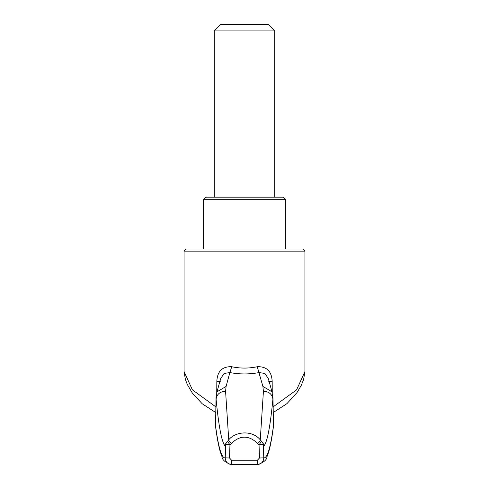 <?xml version="1.0" encoding="UTF-8"?>
<svg xmlns="http://www.w3.org/2000/svg" width="489" height="489" viewBox="0 0 489 489"><rect width="100%" height="100%" fill="white"/><g stroke="black" fill="none" stroke-linecap="round" stroke-linejoin="round"><path stroke-width="0.73" d="M273.168 406.854L296.566 389.88L304.947 371.53L304.947 251.132L302.789 248.968L186.211 248.968L203.479 248.968L203.479 199.316L205.643 197.159L283.357 197.159L285.521 199.316L285.521 248.968M274.726 30.929L268.247 24.45L220.753 24.45L214.274 30.929L274.726 30.929L274.726 197.159M260.252 439.904L263.418 391.359L262.899 386.408L272.018 391.836L268.308 378.578L264.916 373.474L259.146 372.563C249.341 374.391 239.579 374.391 229.854 372.563L226.101 386.408L225.582 391.359C220.099 391.5 216.933 394.097 216.089 399.146L215.508 425.522C218.424 447.588 221.664 458.37 225.227 457.869L225.643 444.629L224.781 445.595C221.554 441.182 218.656 425.699 216.089 399.146L216.04 397.508M215.441 424.507L215.508 425.522A6.479 6.223 172.4 0 0 215.557 426.524L216.034 397.728L216.982 391.836L226.101 386.408M272.018 391.836L272.911 399.146C270.338 425.674 267.446 441.157 264.219 445.595L263.357 444.629L263.773 457.869C267.336 458.37 270.576 447.588 273.492 425.522L272.911 399.146C272.067 394.097 268.901 391.5 263.418 391.359M228.253 440.485C234.763 431.109 253.051 429.739 260.747 440.485L257.41 443.223C248.797 435.149 240.191 435.149 231.59 443.223L228.253 440.485L225.796 443.609L225.643 444.629L229.952 444.764L229.537 458.004L231.578 460.228L257.422 460.228L259.463 458.004L263.773 457.869C263.528 461.744 261.493 463.963 257.666 464.538L230.991 464.55L258.009 464.55C263.901 462.301 266.89 459.703 266.982 456.763L268.583 452.288C270.35 446.341 271.976 437.753 273.443 426.524A6.479 6.223 7.6 0 0 273.492 425.522L272.966 397.728M258.009 464.55L257.666 464.538L257.422 460.228M230.991 464.55L230.991 464.55C225.099 462.301 222.11 459.703 222.018 456.763L220.417 452.288C218.65 446.341 217.024 437.753 215.557 426.524M231.578 460.228L231.334 464.538C227.501 463.957 225.466 461.732 225.227 457.869L229.537 458.004M304.947 371.53L303.596 379.58L301.157 385.589L296.902 392.753L286.988 403.602L273.29 412.508M215.71 412.508L202.232 403.786L192.391 393.168L187.366 384.592L185.41 379.58L184.053 371.53L192.397 389.837L215.832 406.854M216.743 392.685L216.835 381.243C217.385 371.2 222.354 366.365 231.749 366.732C240.209 368.523 248.712 368.523 257.251 366.732C266.664 366.383 271.633 371.218 272.165 381.243L272.257 392.685M203.479 199.316L285.521 199.316M220.307 381.304L216.835 381.243M231.749 366.732L229.854 372.563L224.09 373.474L220.692 378.565L216.982 391.836M262.899 386.408L257.251 366.732M268.693 381.304L272.165 381.243M225.582 391.359L228.742 439.904M263.235 443.712L261.591 441.28L263.204 443.609L263.357 444.629L259.048 444.764L257.41 443.223M264.219 445.595L262.666 442.423M226.321 442.435L224.781 445.595M231.59 443.223L229.952 444.764L227.428 441.304M260.747 440.485L261.591 441.28L259.048 444.764L259.463 458.004M304.947 251.132L184.053 251.132L186.211 248.968M184.053 371.53L184.053 251.132M273.443 426.524L273.559 424.507M214.274 197.159L214.274 30.929"/></g></svg>
